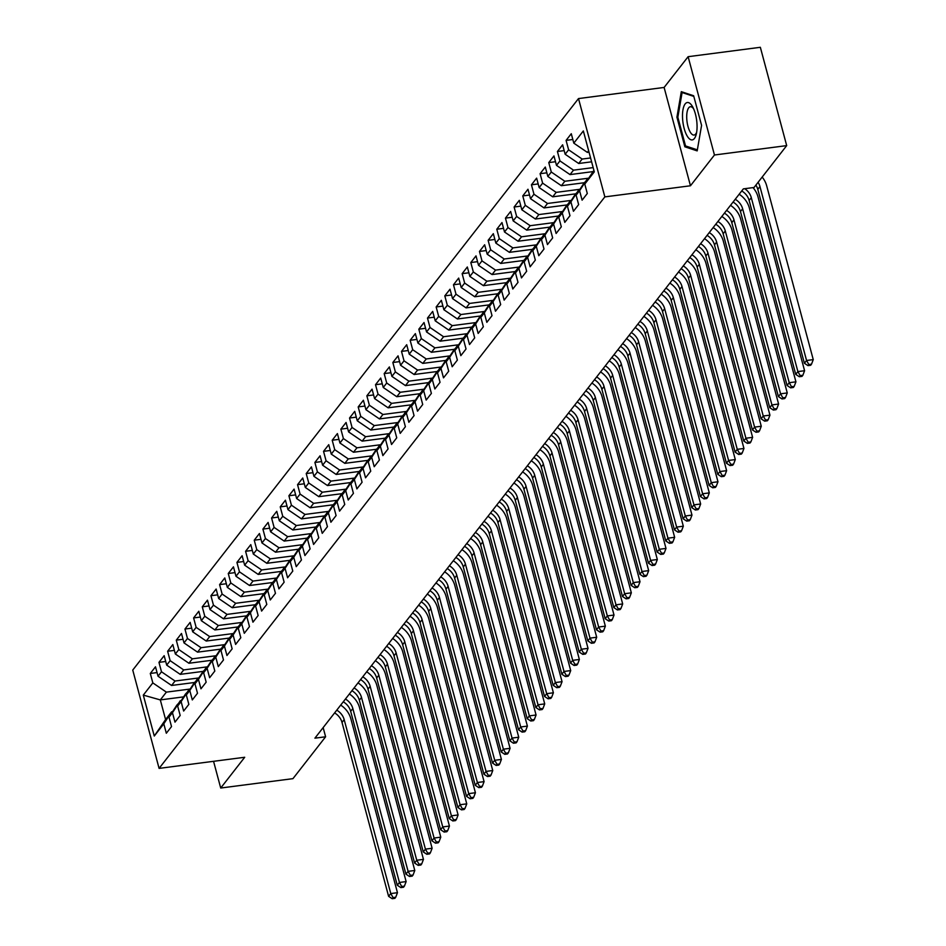 <?xml version="1.0" encoding="UTF-8"?>
<svg xmlns="http://www.w3.org/2000/svg" width="946" height="946" viewBox="0 0 946 946"><rect width="100%" height="100%" fill="white"/><g stroke="black" fill="none" stroke-linecap="round" stroke-linejoin="round"><path stroke-width="1.42" d="M578.503 98.573L132.747 670.075L159.094 768.389L604.849 196.886L578.503 98.573L664.116 87.446L690.462 185.771L714.455 155.002L688.12 56.689L664.116 87.446M688.12 56.689L760.348 47.3L786.694 145.613L714.455 155.002M183.642 696.871L160.312 699.91L143.295 695.109L154.269 736.035L163.8 723.808L166.319 733.245L171.522 726.587L168.991 717.151L172.456 712.705L174.986 722.141L180.178 715.472L177.659 706.047L181.124 701.601L183.642 711.037L188.845 704.368L186.315 694.943L189.779 690.497L192.31 699.934L197.501 693.264L194.982 683.828L198.447 679.394L200.966 688.818L206.169 682.161L203.638 672.724L207.103 668.29L209.634 677.714L214.825 671.057L212.306 661.621L215.771 657.174L218.29 666.611L223.493 659.953L220.962 650.517L224.427 646.071L226.957 655.507L232.148 648.838L229.63 639.413L233.094 634.967L235.613 644.403L240.816 637.734L238.286 628.298L241.75 623.863L244.281 633.3L249.484 626.63L246.953 617.194L250.418 612.76L252.949 622.184L258.14 615.527L255.609 606.09L259.074 601.644L261.604 611.081L266.807 604.423L264.277 594.987L267.742 590.541L270.272 599.977L275.463 593.319L272.933 583.883L276.398 579.437L278.928 588.873L284.131 582.204L281.601 572.779L285.065 568.333L287.596 577.77L292.787 571.1L290.256 561.664L293.721 557.229L296.252 566.654L301.455 559.997L298.924 550.56L302.389 546.126L304.919 555.55L310.111 548.893L307.58 539.457L311.045 535.01L313.575 544.447L318.778 537.789L316.248 528.353L319.713 523.907L322.243 533.343L327.434 526.674L324.916 517.249L328.38 512.803L330.899 522.239L336.102 515.57L333.571 506.145L337.036 501.699L339.567 511.136L344.758 504.466L342.239 495.03L345.704 490.596L348.223 500.02L353.426 493.363L350.895 483.926L354.36 479.492L356.89 488.916L362.082 482.259L359.563 472.823L363.028 468.376L365.546 477.813L370.749 471.155L368.219 461.719L371.683 457.273L374.214 466.709L379.405 460.04L376.886 450.615L380.351 446.169L382.87 455.605L388.073 448.936L385.542 439.5L389.007 435.065L391.538 444.502L396.741 437.832L394.21 428.396L397.675 423.962L400.205 433.386L405.396 426.729L402.866 417.292L406.331 412.846L408.861 422.283L414.064 415.625L411.534 406.189L414.998 401.743L417.529 411.179L422.72 404.51L420.19 395.085L423.654 390.639L426.185 400.075L431.388 393.406L428.857 383.981L432.322 379.535L434.853 388.972L440.044 382.302L437.513 372.866L440.978 368.432L443.508 377.856L448.711 371.199L446.181 361.762L449.646 357.328L452.176 366.752L457.367 360.095L454.837 350.659L458.302 346.212L460.832 355.649L466.035 348.991L463.505 339.555L466.969 335.109L469.5 344.545L474.691 337.876L472.172 328.451L475.637 324.005L478.156 333.441L483.359 326.772L480.828 317.348L484.293 312.901L486.823 322.338L492.015 315.668L489.496 306.232L492.961 301.798L495.479 311.222L500.682 304.565L498.152 295.128L501.617 290.682L504.147 300.119L509.338 293.461L506.82 284.025L510.284 279.578L512.803 289.015L518.006 282.357L515.475 272.921L518.94 268.475L521.471 277.911L526.662 271.242L524.143 261.817L527.608 257.371L530.127 266.807L535.33 260.138L532.799 250.702L536.264 246.267L538.794 255.704L543.997 249.035L541.467 239.598L544.931 235.164L547.462 244.588L552.653 237.931L550.123 228.494L553.587 224.048L556.118 233.485L561.321 226.827L558.79 217.391L562.255 212.945L564.786 222.381L569.977 215.712L567.446 206.287L570.911 201.841L573.442 211.277L578.645 204.608L576.114 195.183L579.579 190.737L582.109 200.174L587.3 193.504L584.77 184.068L594.301 171.853L583.339 130.938L573.808 143.153L571.278 133.717L566.086 140.386L568.617 149.811L565.152 154.257L562.622 144.821L557.419 151.49L559.949 160.915L556.485 165.361L553.954 155.924L548.763 162.594L551.293 172.03L547.829 176.464L545.298 167.04L540.095 173.697L542.626 183.134L539.161 187.568L536.63 178.144L531.439 184.801L533.97 194.237L530.505 198.684L527.974 189.247L522.771 195.905L525.302 205.341L521.837 209.787L519.307 200.351L514.116 207.02L516.634 216.445L513.17 220.891L510.651 211.455L505.448 218.124L507.978 227.56L504.514 231.995L501.983 222.558L496.792 229.228L499.311 238.664L495.846 243.098L493.327 233.674L488.124 240.331L490.655 249.768L487.19 254.214L484.659 244.778L479.468 251.435L481.987 260.871L478.522 265.318L476.004 255.881L470.801 262.55L473.331 271.975L469.866 276.421L467.336 266.985L462.145 273.654L464.663 283.079L461.199 287.525L458.68 278.089L453.477 284.758L456.007 294.194L452.543 298.629L450.012 289.204L444.809 295.862L447.34 305.298L443.875 309.732L441.344 300.308L436.153 306.965L438.684 316.402L435.219 320.848L432.689 311.411L427.486 318.069L430.016 327.505L426.551 331.951L424.021 322.515L418.83 329.184L421.36 338.609L417.896 343.055L415.365 333.619L410.162 340.288L412.693 349.713L409.228 354.159L406.697 344.722L401.506 351.392L404.037 360.828L400.572 365.262L398.041 355.838L392.838 362.495L395.369 371.932L391.904 376.378L389.374 366.942L384.182 373.599L386.713 383.035L383.248 387.482L380.718 378.045L375.515 384.703L378.045 394.139L374.581 398.585L372.05 389.149L366.859 395.818L369.378 405.243L365.913 409.689L363.394 400.253L358.191 406.922L360.722 416.358L357.257 420.793L354.726 411.356L349.535 418.026L352.054 427.462L348.589 431.896L346.07 422.472L340.867 429.129L343.398 438.566L339.933 443.012L337.403 433.575L332.212 440.233L334.73 449.669L331.266 454.115L328.747 444.679L323.544 451.348L326.074 460.773L322.61 465.219L320.079 455.783L314.888 462.452L317.407 471.877L313.942 476.323L311.423 466.886L306.22 473.556L308.751 482.992L305.286 487.427L302.755 478.002L297.552 484.659L300.083 494.096L296.618 498.53L294.088 489.106L288.897 495.763L291.427 505.199L287.962 509.646L285.432 500.209L280.229 506.867L282.759 516.303L279.295 520.749L276.764 511.313L271.573 517.982L274.104 527.407L270.639 531.853L268.108 522.417L262.905 529.086L265.436 538.522L261.971 542.957L259.441 533.52L254.249 540.19L256.78 549.626L253.315 554.06L250.785 544.636L245.582 551.293L248.112 560.73L244.647 565.176L242.117 555.74L236.926 562.397L239.456 571.833L235.992 576.28L233.461 566.843L228.258 573.501L230.789 582.937L227.324 587.383L224.793 577.947L219.602 584.616L222.121 594.041L218.656 598.487L216.137 589.051L210.934 595.72L213.465 605.156L210 609.591L207.47 600.166L202.278 606.824L204.797 616.26L201.332 620.694L198.814 611.27L193.611 617.927L196.141 627.364L192.677 631.81L190.146 622.373L184.955 629.031L187.474 638.467L184.009 642.913L181.49 633.477L176.287 640.146L178.818 649.571L175.353 654.017L172.822 644.581L167.631 651.25L170.15 660.675L166.685 665.121L164.166 655.684L158.963 662.354L161.494 671.79L158.029 676.224L155.499 666.8L150.296 673.457L157.048 672.582M143.295 695.109L152.826 682.894L150.296 673.457M786.694 145.613L754.045 187.485L743.343 188.881L314.912 738.164L325.613 736.78L323.154 727.604M194.509 682.492L171.581 685.472L175.045 681.025L198.837 677.939M158.029 676.224L171.581 685.472M161.494 671.79L175.045 681.025M154.269 736.035L165.585 719.563L171.652 711.794L172.574 711.676M163.8 723.808L171.652 711.794M203.165 671.376L180.237 674.356L183.701 669.922L207.493 666.824M166.685 665.121L180.237 674.356M170.15 660.675L183.701 669.922M168.991 717.151L176.843 705.125L181.23 700.572M172.456 712.705L180.308 700.69M211.833 660.273L188.904 663.252L192.369 658.818L216.161 655.72M175.353 654.017L188.904 663.252M178.818 649.571L192.369 658.818M177.659 706.047L185.511 694.021L189.898 689.457M181.124 701.601L188.975 689.587M220.489 649.169L197.56 652.149L201.025 647.703L224.817 644.616M184.009 642.913L197.56 652.149M187.474 638.467L201.025 647.703M186.315 694.943L194.167 682.917L198.554 678.353M189.779 690.497L197.631 678.471M229.157 638.065L206.228 641.045L209.693 636.599L233.485 633.513M192.677 631.81L206.228 641.045M196.141 627.364L209.693 636.599M194.982 683.828L202.834 671.814L207.221 667.249M198.447 679.394L206.299 667.368M237.813 626.962L214.884 629.941L218.349 625.495L242.141 622.409M201.332 620.694L214.884 629.941M204.797 616.26L218.349 625.495M203.638 672.724L211.49 660.71L215.877 656.146M207.103 668.29L214.955 656.264M246.48 615.858L223.552 618.838L227.016 614.392L250.808 611.293M210 609.591L223.552 618.838M213.465 605.156L227.016 614.392M212.306 661.621L220.158 649.606L224.545 645.042M215.771 657.174L223.623 645.16M255.136 604.742L232.208 607.722L235.672 603.288L259.464 600.19M218.656 598.487L232.208 607.722M222.121 594.041L235.672 603.288M220.962 650.517L228.814 638.491L233.201 633.938M224.427 646.071L232.278 634.057M263.804 593.639L240.875 596.619L244.34 592.172L268.132 589.086M227.324 587.383L240.875 596.619M230.789 582.937L244.34 592.172M229.63 639.413L237.481 627.387L241.869 622.823M233.094 634.967L240.946 622.953M272.46 582.535L249.531 585.515L252.996 581.069L276.788 577.982M235.992 576.28L249.531 585.515M239.456 571.833L252.996 581.069M238.286 628.298L246.137 616.284L250.524 611.719M241.75 623.863L249.602 611.837M281.128 571.431L258.199 574.411L261.664 569.965L285.456 566.879M244.647 565.176L258.199 574.411M248.112 560.73L261.664 569.965M246.953 617.194L254.805 605.18L259.192 600.615M250.418 612.76L258.27 600.734M289.783 560.328L266.855 563.308L270.32 558.861L294.111 555.775M253.315 554.06L266.855 563.308M256.78 549.626L270.32 558.861M255.609 606.09L263.461 594.076L267.848 589.512M259.074 601.644L266.926 589.63M298.451 549.224L275.523 552.192L278.987 547.758L302.779 544.66M261.971 542.957L275.523 552.192M265.436 538.522L278.987 547.758M264.277 594.987L272.129 582.973L276.516 578.408M267.742 590.541L275.593 578.526M307.119 538.108L284.178 541.088L287.655 536.654L311.435 533.556M270.639 531.853L284.178 541.088M274.104 527.407L287.655 536.654M272.933 583.883L280.796 571.857L285.172 567.304M276.398 579.437L284.261 567.423M315.775 527.005L292.846 529.985L296.311 525.538L320.103 522.452M279.295 520.749L292.846 529.985M282.759 516.303L296.311 525.538M281.601 572.779L289.452 560.753L293.839 556.189M285.065 568.333L292.917 556.307M324.443 515.901L301.514 518.881L304.979 514.435L328.77 511.348M287.962 509.646L301.514 518.881M291.427 505.199L304.979 514.435M290.256 561.664L298.12 549.65L302.507 545.085M293.721 557.229L301.585 545.203M333.098 504.797L310.17 507.777L313.634 503.331L337.426 500.245M296.618 498.53L310.17 507.777M300.083 494.096L313.634 503.331M298.924 550.56L306.776 538.546L311.163 533.982M302.389 546.126L310.241 534.1M341.766 493.694L318.837 496.674L322.302 492.227L346.094 489.129M305.286 487.427L318.837 496.674M308.751 482.992L322.302 492.227M307.58 539.457L315.444 527.442L319.831 522.878M311.045 535.01L318.908 522.996M350.422 482.578L327.493 485.558L330.958 481.124L354.75 478.026M313.942 476.323L327.493 485.558M317.407 471.877L330.958 481.124M316.248 528.353L324.1 516.327L328.487 511.774M319.713 523.907L327.564 511.892M359.09 471.475L336.161 474.454L339.626 470.02L363.418 466.922M322.61 465.219L336.161 474.454M326.074 460.773L339.626 470.02M324.916 517.249L332.767 505.223L337.154 500.659M328.38 512.803L336.232 500.789M367.746 460.371L344.817 463.351L348.282 458.905L372.074 455.818M331.266 454.115L344.817 463.351M334.73 449.669L348.282 458.905M333.571 506.145L341.423 494.119L345.81 489.555M337.036 501.699L344.888 489.673M376.413 449.267L353.485 452.247L356.949 447.801L380.741 444.715M339.933 443.012L353.485 452.247M343.398 438.566L356.949 447.801M342.239 495.03L350.091 483.016L354.478 478.451M345.704 490.596L353.556 478.57M385.069 438.164L362.141 441.143L365.605 436.697L389.397 433.611M348.589 431.896L362.141 441.143M352.054 427.462L365.605 436.697M350.895 483.926L358.747 471.912L363.134 467.348M354.36 479.492L362.212 467.466M393.737 427.06L370.808 430.028L374.273 425.594L398.065 422.495M357.257 420.793L370.808 430.028M360.722 416.358L374.273 425.594M359.563 472.823L367.415 460.808L371.802 456.244M363.028 468.376L370.879 456.362M402.393 415.944L379.464 418.924L382.929 414.49L406.721 411.392M365.913 409.689L379.464 418.924M369.378 405.243L382.929 414.49M368.219 461.719L376.07 449.693L380.458 445.14M371.683 457.273L379.535 445.259M411.061 404.841L388.132 407.821L391.597 403.374L415.389 400.288M374.581 398.585L388.132 407.821M378.045 394.139L391.597 403.374M376.886 450.615L384.738 438.589L389.125 434.025M380.351 446.169L388.203 434.155M419.717 393.737L396.788 396.717L400.253 392.271L424.045 389.184M383.248 387.482L396.788 396.717M386.713 383.035L400.253 392.271M385.542 439.5L393.394 427.486L397.781 422.921M389.007 435.065L396.859 423.039M428.384 382.633L405.456 385.613L408.92 381.167L432.712 378.081M391.904 376.378L405.456 385.613M395.369 371.932L408.92 381.167M394.21 428.396L402.062 416.382L406.449 411.817M397.675 423.962L405.527 411.936M437.04 371.53L414.112 374.51L417.576 370.063L441.368 366.977M400.572 365.262L414.112 374.51M404.037 360.828L417.576 370.063M402.866 417.292L410.718 405.278L415.105 400.714M406.331 412.846L414.182 400.832M445.708 360.426L422.779 363.394L426.244 358.96L450.036 355.862M409.228 354.159L422.779 363.394M412.693 349.713L426.244 358.96M411.534 406.189L419.385 394.163L423.773 389.61M414.998 401.743L422.85 389.728M454.376 349.31L431.435 352.29L434.9 347.856L458.692 344.758M417.896 343.055L431.435 352.29M421.36 338.609L434.9 347.856M420.19 395.085L428.053 383.059L432.428 378.506M423.654 390.639L431.518 378.625M463.032 338.207L440.103 341.187L443.568 336.741L467.359 333.654M426.551 331.951L440.103 341.187M430.016 327.505L443.568 336.741M428.857 383.981L436.709 371.955L441.096 367.391M432.322 379.535L440.174 367.509M471.699 327.103L448.771 330.083L452.235 325.637L476.027 322.551M435.219 320.848L448.771 330.083M438.684 316.402L452.235 325.637M437.513 372.866L445.377 360.852L449.764 356.287M440.978 368.432L448.842 356.406M480.355 315.999L457.426 318.979L460.891 314.533L484.683 311.447M443.875 309.732L457.426 318.979M447.34 305.298L460.891 314.533M446.181 361.762L454.033 349.748L458.42 345.184M449.646 357.328L457.497 345.302M489.023 304.896L466.094 307.876L469.559 303.43L493.351 300.331M452.543 298.629L466.094 307.876M456.007 294.194L469.559 303.43M454.837 350.659L462.7 338.644L467.088 334.08M458.302 346.212L466.165 334.198M497.679 293.78L474.75 296.76L478.215 292.326L502.007 289.228M461.199 287.525L474.75 296.76M464.663 283.079L478.215 292.326M463.505 339.555L471.356 327.529L475.743 322.976M466.969 335.109L474.821 323.094M506.347 282.677L483.418 285.657L486.883 281.222L510.674 278.124M469.866 276.421L483.418 285.657M473.331 271.975L486.883 281.222M472.172 328.451L480.024 316.425L484.411 311.861M475.637 324.005L483.489 311.991M515.002 271.573L492.074 274.553L495.538 270.107L519.33 267.02M478.522 265.318L492.074 274.553M481.987 260.871L495.538 270.107M480.828 317.348L488.68 305.322L493.067 300.757M484.293 312.901L492.145 300.875M523.67 260.469L500.741 263.449L504.206 259.003L527.998 255.917M487.19 254.214L500.741 263.449M490.655 249.768L504.206 259.003M489.496 306.232L497.348 294.218L501.735 289.653M492.961 301.798L500.812 289.772M532.326 249.366L509.397 252.346L512.862 247.899L536.654 244.813M495.846 243.098L509.397 252.346M499.311 238.664L512.862 247.899M498.152 295.128L506.004 283.114L510.391 278.55M501.617 290.682L509.468 278.668M540.994 238.262L518.065 241.23L521.53 236.796L545.322 233.697M504.514 231.995L518.065 241.23M507.978 227.56L521.53 236.796M506.82 284.025L514.671 272.01L519.058 267.446M510.284 279.578L518.136 267.564M549.65 227.146L526.721 230.126L530.186 225.692L553.978 222.594M513.17 220.891L526.721 230.126M516.634 216.445L530.186 225.692M515.475 272.921L523.327 260.895L527.714 256.342M518.94 268.475L526.792 256.461M558.317 216.043L535.389 219.023L538.853 214.576L562.645 211.49M521.837 209.787L535.389 219.023M525.302 205.341L538.853 214.576M524.143 261.817L531.995 249.791L536.382 245.227M527.608 257.371L535.46 245.357M566.973 204.939L544.045 207.919L547.509 203.473L571.301 200.386M530.505 198.684L544.045 207.919M533.97 194.237L547.509 203.473M532.799 250.702L540.651 238.688L545.038 234.123M536.264 246.267L544.116 234.241M575.641 193.835L552.712 196.815L556.177 192.369L579.969 189.283M539.161 187.568L552.712 196.815M542.626 183.134L556.177 192.369M541.467 239.598L549.319 227.584L553.706 223.02M544.931 235.164L552.783 223.138M584.297 182.732L561.368 185.712L564.833 181.265L588.625 178.179M547.829 176.464L561.368 185.712M551.293 172.03L564.833 181.265M550.123 228.494L557.974 216.48L562.362 211.916M553.587 224.048L561.439 212.034M592.965 171.616L570.036 174.596L573.501 170.162L593.166 167.608M556.485 165.361L570.036 174.596M559.949 160.915L573.501 170.162M558.79 217.391L566.642 205.365L571.029 200.812M562.255 212.945L570.107 200.93M591.617 161.813L578.692 163.492L582.157 159.058L590.576 157.958M565.152 154.257L578.692 163.492M568.617 149.811L582.157 159.058M567.446 206.287L575.31 194.261L579.685 189.697M570.911 201.841L578.775 189.827M589.027 152.176L587.36 152.389L588.649 150.745M573.808 143.153L587.36 152.389M576.114 195.183L583.966 183.157L588.353 178.593M579.579 190.737L587.431 178.711M213.56 761.317L220.714 788.03L292.953 778.653L325.613 736.78M690.462 185.771L604.849 196.886M220.714 788.03L244.707 757.273L159.094 768.389M190.17 689.043L166.378 692.129L160.312 699.91L165.585 719.563M584.77 184.068L593.911 170.41M152.826 682.894L166.378 692.129M684.857 146.807L697.178 150.887L701.577 125.369L693.643 95.759L681.309 91.667L676.922 117.198L684.857 146.807L687.21 146.5M566.086 140.386L572.838 139.5M557.419 151.49L564.171 150.615M548.763 162.594L555.503 161.719M540.095 173.697L546.847 172.822M531.439 184.801L538.179 183.926M522.771 195.905L529.524 195.03M514.116 207.02L520.856 206.133M505.448 218.124L512.2 217.249M496.792 229.228L503.532 228.353M488.124 240.331L494.876 239.456M479.468 251.435L486.209 250.56M470.801 262.55L477.553 261.664M462.145 273.654L468.885 272.779M453.477 284.758L460.229 283.883M444.809 295.862L451.561 294.986M436.153 306.965L442.905 306.09M427.486 318.069L434.238 317.194M418.83 329.184L425.582 328.297M410.162 340.288L416.914 339.413M401.506 351.392L408.246 350.517M392.838 362.495L399.59 361.62M384.182 373.599L390.923 372.724M375.515 384.703L382.267 383.828M366.859 395.818L373.599 394.943M358.191 406.922L364.943 406.047M349.535 418.026L356.275 417.151M340.867 429.129L347.62 428.254M332.212 440.233L338.952 439.358M323.544 451.348L330.296 450.462M314.888 462.452L321.628 461.577M306.22 473.556L312.972 472.681M297.552 484.659L304.305 483.784M288.897 495.763L295.649 494.888M280.229 506.867L286.981 505.992M271.573 517.982L278.325 517.095M262.905 529.086L269.657 528.211M254.249 540.19L260.99 539.315M245.582 551.293L252.334 550.418M236.926 562.397L243.666 561.522M228.258 573.501L235.01 572.626M219.602 584.616L226.342 583.741M210.934 595.72L217.686 594.845M202.278 606.824L209.019 605.948M193.611 617.927L200.363 617.052M184.955 629.031L191.695 628.156M176.287 640.146L183.039 639.26M167.631 651.25L174.371 650.375M158.963 662.354L165.716 661.479M677.868 117.068L676.922 117.198M758.065 182.33A14.509 12.676 -142 0 1 759.957 186.563L806.56 360.485L813.253 359.622L766.65 185.7A21.758 19.015 38 0 0 762.157 177.079M755.901 185.109A14.509 12.676 -142 0 1 757.793 189.342L804.396 363.264L806.56 360.485L808.842 364.517L807.979 365.617L810.651 365.274L811.514 364.163L808.842 364.517M811.514 364.163L813.253 359.622M804.396 363.264L807.979 365.617M744.727 188.692A14.509 12.676 -142 0 1 751.301 197.679L797.892 371.589L804.585 370.726L757.983 196.803A21.758 19.015 38 0 0 753.016 187.615M741.723 190.95A14.509 12.676 -142 0 1 749.126 200.446L795.728 374.368L797.892 371.589L800.174 375.621L799.311 376.733L801.983 376.378L802.858 375.266L800.174 375.621M802.858 375.266L804.585 370.726M795.728 374.368L799.311 376.733M735.219 199.275A14.509 12.676 -142 0 1 742.634 208.782L789.236 382.692L795.929 381.829L749.327 207.907A21.758 19.015 38 0 0 739.157 194.237M733.055 202.054A14.509 12.676 -142 0 1 740.47 211.561L787.072 385.471L789.236 382.692L791.518 386.725L790.655 387.836L793.327 387.482L794.191 386.382L791.518 386.725M794.191 386.382L795.929 381.829M787.072 385.471L790.655 387.836M687.222 136.094A18.861 6.929 -97.4 0 0 696.256 134.237A18.861 6.929 -97.4 0 0 692.708 106.969A18.861 6.929 -97.4 0 0 692.342 106.319A18.861 6.929 -97.4 0 0 682.953 109.866A18.861 6.929 -97.4 0 0 687.222 136.094M693.607 108.79A14.273 5.25 -97.4 0 0 690.379 106.732A14.273 5.25 -97.4 0 0 686.701 116.677A14.273 5.25 -97.4 0 0 690.284 132.168A14.273 5.25 -97.4 0 0 694.057 135.053A14.273 5.25 -97.4 0 0 696.658 132.251M683.379 92.353L682.09 92.519L693.808 96.409M697.356 149.858L685.531 145.944L677.844 117.257L682.09 92.519M726.563 210.39A14.509 12.676 -142 0 1 733.966 219.886L780.568 393.808L787.261 392.933L740.659 219.023A21.758 19.015 38 0 0 730.489 205.341M724.4 213.157A14.509 12.676 -142 0 1 731.802 222.665L778.404 396.575L780.568 393.808L782.85 397.828L781.987 398.94L784.66 398.597L785.535 397.486L782.85 397.828M785.535 397.486L787.261 392.933M778.404 396.575L781.987 398.94M717.896 221.494A14.509 12.676 -142 0 1 725.31 230.99L771.912 404.912L778.593 404.037L732.003 230.126A21.758 19.015 38 0 0 721.833 216.457M715.732 224.273A14.509 12.676 -142 0 1 723.146 233.768L769.748 407.691L771.912 404.912L774.195 408.932L773.331 410.044L776.004 409.701L776.867 408.589L774.195 408.932M776.867 408.589L778.593 404.037M769.748 407.691L773.331 410.044M709.24 232.598A14.509 12.676 -142 0 1 716.642 242.093L763.245 416.015L769.938 415.14L723.335 241.23A21.758 19.015 38 0 0 713.166 227.56M707.076 235.377A14.509 12.676 -142 0 1 714.478 244.872L761.081 418.794L763.245 416.015L765.527 420.036L764.664 421.147L767.336 420.804L768.211 419.693L765.527 420.036M768.211 419.693L769.938 415.14M761.081 418.794L764.664 421.147M700.572 243.701A14.509 12.676 -142 0 1 707.986 253.209L754.589 427.119L761.27 426.256L714.679 252.334A21.758 19.015 38 0 0 704.51 238.664M698.408 246.48A14.509 12.676 -142 0 1 705.822 255.976L752.425 429.898L754.589 427.119L756.871 431.151L756.008 432.263L758.68 431.908L759.543 430.797L756.871 431.151M759.543 430.797L761.27 426.256M752.425 429.898L756.008 432.263M691.916 254.805A14.509 12.676 -142 0 1 699.319 264.312L745.921 438.223L752.614 437.359L706.012 263.437A21.758 19.015 38 0 0 695.842 249.768M689.752 257.584A14.509 12.676 -142 0 1 697.155 267.091L743.757 441.002L745.921 438.223L748.203 442.255L747.34 443.367L750.012 443.012L750.888 441.9L748.203 442.255M750.888 441.9L752.614 437.359M743.757 441.002L747.34 443.367M683.249 265.909A14.509 12.676 -142 0 1 690.663 275.416L737.265 449.326L743.946 448.463L697.344 274.541A21.758 19.015 38 0 0 687.186 260.871M681.085 268.688A14.509 12.676 -142 0 1 688.499 278.195L735.101 452.105L737.265 449.326L739.547 453.359L738.672 454.47L741.357 454.115L742.22 453.016L739.547 453.359M742.22 453.016L743.946 448.463M735.101 452.105L738.672 454.47M674.593 277.024A14.509 12.676 -142 0 1 681.995 286.52L728.597 460.442L735.29 459.567L688.688 285.657A21.758 19.015 38 0 0 678.519 271.987M672.429 279.791A14.509 12.676 -142 0 1 679.831 289.299L726.433 463.209L728.597 460.442L730.88 464.462L730.016 465.574L732.689 465.231L733.552 464.119L730.88 464.462M733.552 464.119L735.29 459.567M726.433 463.209L730.016 465.574M665.925 288.128A14.509 12.676 -142 0 1 673.339 297.623L719.941 471.546L726.623 470.67L680.02 296.76A21.758 19.015 38 0 0 669.851 283.091M663.761 290.907A14.509 12.676 -142 0 1 671.175 300.402L717.778 474.324L719.941 471.546L722.224 475.566L721.349 476.678L724.033 476.335L724.896 475.223L722.224 475.566M724.896 475.223L726.623 470.67M717.778 474.324L721.349 476.678M657.269 299.232A14.509 12.676 -142 0 1 664.671 308.727L711.274 482.649L717.967 481.774L671.364 307.864A21.758 19.015 38 0 0 661.195 294.194M655.105 302.011A14.509 12.676 -142 0 1 662.507 311.506L709.11 485.428L711.274 482.649L713.556 486.682L712.693 487.781L715.365 487.438L716.228 486.327L713.556 486.682M716.228 486.327L717.967 481.774M709.11 485.428L712.693 487.781M648.601 310.335A14.509 12.676 -142 0 1 656.016 319.843L702.618 493.753L709.299 492.89L662.697 318.968A21.758 19.015 38 0 0 652.527 305.298M646.437 313.114A14.509 12.676 -142 0 1 653.852 322.61L700.442 496.532L702.618 493.753L704.9 497.785L704.025 498.897L706.709 498.542L707.573 497.43L704.9 497.785M707.573 497.43L709.299 492.89M700.442 496.532L704.025 498.897M639.945 321.439A14.509 12.676 -142 0 1 647.348 330.946L693.95 504.857L700.643 503.993L654.041 330.071A21.758 19.015 38 0 0 643.871 316.402M637.77 324.218A14.509 12.676 -142 0 1 645.184 333.725L691.786 507.635L693.95 504.857L696.232 508.889L695.369 510L698.042 509.646L698.905 508.534L696.232 508.889M698.905 508.534L700.643 503.993M691.786 507.635L695.369 510M631.278 332.543A14.509 12.676 -142 0 1 638.692 342.05L685.294 515.972L691.975 515.097L645.373 341.175A21.758 19.015 38 0 0 635.204 327.505M629.114 335.322A14.509 12.676 -142 0 1 636.528 344.829L683.118 518.739L685.294 515.972L687.576 519.993L686.701 521.104L689.386 520.761L690.249 519.65L687.576 519.993M690.249 519.65L691.975 515.097M683.118 518.739L686.701 521.104M622.622 343.658A14.509 12.676 -142 0 1 630.024 353.154L676.627 527.076L683.319 526.201L636.717 352.29A21.758 19.015 38 0 0 626.548 338.621M620.446 346.425A14.509 12.676 -142 0 1 627.86 355.933L674.463 529.843L676.627 527.076L678.909 531.096L678.046 532.208L680.718 531.865L681.581 530.753L678.909 531.096M681.581 530.753L683.319 526.201M674.463 529.843L678.046 532.208M613.954 354.762A14.509 12.676 -142 0 1 621.368 364.257L667.959 538.179L674.652 537.304L628.049 363.394A21.758 19.015 38 0 0 617.88 349.724M611.79 357.541A14.509 12.676 -142 0 1 619.192 367.036L665.795 540.958L667.959 538.179L670.241 542.2L669.378 543.311L672.05 542.969L672.925 541.857L670.241 542.2M672.925 541.857L674.652 537.304M665.795 540.958L669.378 543.311M605.286 365.865A14.509 12.676 -142 0 1 612.701 375.373L659.303 549.283L665.996 548.42L619.394 374.498A21.758 19.015 38 0 0 609.224 360.828M603.122 368.644A14.509 12.676 -142 0 1 610.537 378.14L657.139 552.062L659.303 549.283L661.585 553.315L660.722 554.415L663.394 554.072L664.258 552.961L661.585 553.315M664.258 552.961L665.996 548.42M657.139 552.062L660.722 554.415M596.63 376.969A14.509 12.676 -142 0 1 604.045 386.476L650.635 560.387L657.328 559.524L610.726 385.601A21.758 19.015 38 0 0 600.556 371.932M594.466 379.748A14.509 12.676 -142 0 1 601.869 389.244L648.471 563.166L650.635 560.387L652.917 564.419L652.054 565.531L654.727 565.176L655.602 564.064L652.917 564.419M655.602 564.064L657.328 559.524M648.471 563.166L652.054 565.531M587.963 388.073A14.509 12.676 -142 0 1 595.377 397.58L641.979 571.49L648.672 570.627L602.07 396.705A21.758 19.015 38 0 0 591.9 383.035M585.799 390.852A14.509 12.676 -142 0 1 593.213 400.359L639.815 574.269L641.979 571.49L644.261 575.523L643.398 576.634L646.071 576.28L646.934 575.18L644.261 575.523M646.934 575.18L648.672 570.627M639.815 574.269L643.398 576.634M579.307 399.188A14.509 12.676 -142 0 1 586.709 408.684L633.312 582.606L640.004 581.731L593.402 407.821A21.758 19.015 38 0 0 583.233 394.139M577.143 401.955A14.509 12.676 -142 0 1 584.545 411.463L631.148 585.373L633.312 582.606L635.594 586.626L634.731 587.738L637.403 587.395L638.278 586.284L635.594 586.626M638.278 586.284L640.004 581.731M631.148 585.373L634.731 587.738M570.639 410.292A14.509 12.676 -142 0 1 578.053 419.788L624.656 593.71L631.337 592.835L584.746 418.924A21.758 19.015 38 0 0 574.577 405.255M568.475 413.071A14.509 12.676 -142 0 1 575.889 422.566L622.492 596.488L624.656 593.71L626.938 597.73L626.075 598.842L628.747 598.499L629.61 597.387L626.938 597.73M629.61 597.387L631.337 592.835M622.492 596.488L626.075 598.842M561.983 421.396A14.509 12.676 -142 0 1 569.386 430.891L615.988 604.813L622.681 603.938L576.079 430.028A21.758 19.015 38 0 0 565.909 416.358M559.819 424.175A14.509 12.676 -142 0 1 567.222 433.67L613.824 607.592L615.988 604.813L618.27 608.834L617.407 609.945L620.079 609.602L620.954 608.491L618.27 608.834M620.954 608.491L622.681 603.938M613.824 607.592L617.407 609.945M553.315 432.499A14.509 12.676 -142 0 1 560.73 442.007L607.332 615.917L614.013 615.054L567.423 441.132A21.758 19.015 38 0 0 557.253 427.462M551.151 435.278A14.509 12.676 -142 0 1 558.566 444.774L605.168 618.696L607.332 615.917L609.614 619.949L608.751 621.061L611.423 620.706L612.287 619.595L609.614 619.949M612.287 619.595L614.013 615.054M605.168 618.696L608.751 621.061M544.66 443.603A14.509 12.676 -142 0 1 552.062 453.11L598.664 627.021L605.357 626.157L558.755 452.235A21.758 19.015 38 0 0 548.585 438.566M542.496 446.382A14.509 12.676 -142 0 1 549.898 455.889L596.5 629.8L598.664 627.021L600.947 631.053L600.083 632.165L602.756 631.81L603.631 630.698L600.947 631.053M603.631 630.698L605.357 626.157M596.5 629.8L600.083 632.165M535.992 454.707A14.509 12.676 -142 0 1 543.406 464.214L590.008 638.124L596.69 637.261L550.087 463.339A21.758 19.015 38 0 0 539.93 449.669M533.828 457.486A14.509 12.676 -142 0 1 541.242 466.993L587.844 640.903L590.008 638.124L592.291 642.157L591.416 643.268L594.1 642.925L594.963 641.814L592.291 642.157M594.963 641.814L596.69 637.261M587.844 640.903L591.416 643.268M527.336 465.822A14.509 12.676 -142 0 1 534.738 475.318L581.341 649.24L588.034 648.365L541.431 474.454A21.758 19.015 38 0 0 531.262 460.785M525.172 468.589A14.509 12.676 -142 0 1 532.574 478.097L579.177 652.007L581.341 649.24L583.623 653.26L582.76 654.372L585.432 654.029L586.295 652.917L583.623 653.26M586.295 652.917L588.034 648.365M579.177 652.007L582.76 654.372M518.668 476.926A14.509 12.676 -142 0 1 526.082 486.421L572.685 660.343L579.366 659.468L532.764 485.558A21.758 19.015 38 0 0 522.594 471.888M516.504 479.705A14.509 12.676 -142 0 1 523.918 489.2L570.521 663.122L572.685 660.343L574.967 664.364L574.092 665.476L576.776 665.133L577.639 664.021L574.967 664.364M577.639 664.021L579.366 659.468M570.521 663.122L574.092 665.476M510.012 488.03A14.509 12.676 -142 0 1 517.415 497.525L564.017 671.447L570.71 670.584L524.108 496.662A21.758 19.015 38 0 0 513.938 482.992M507.848 490.808A14.509 12.676 -142 0 1 515.251 500.304L561.853 674.226L564.017 671.447L566.299 675.479L565.436 676.579L568.108 676.236L568.972 675.125L566.299 675.479M568.972 675.125L570.71 670.584M561.853 674.226L565.436 676.579M501.345 499.133A14.509 12.676 -142 0 1 508.759 508.641L555.361 682.551L562.042 681.688L515.44 507.766A21.758 19.015 38 0 0 505.27 494.096M499.181 501.912A14.509 12.676 -142 0 1 506.595 511.408L553.185 685.33L555.361 682.551L557.643 686.583L556.768 687.695L559.453 687.34L560.316 686.228L557.643 686.583M560.316 686.228L562.042 681.688M553.185 685.33L556.768 687.695M492.689 510.237A14.509 12.676 -142 0 1 500.091 519.744L546.693 693.655L553.386 692.791L506.784 518.869A21.758 19.015 38 0 0 496.615 505.199M490.513 513.016A14.509 12.676 -142 0 1 497.927 522.523L544.529 696.433L546.693 693.655L548.976 697.687L548.112 698.798L550.785 698.444L551.648 697.332L548.976 697.687M551.648 697.332L553.386 692.791M544.529 696.433L548.112 698.798M484.021 521.352A14.509 12.676 -142 0 1 491.435 530.848L538.038 704.77L544.719 703.895L498.116 529.985A21.758 19.015 38 0 0 487.947 516.303M481.857 524.119A14.509 12.676 -142 0 1 489.271 533.627L535.862 707.537L538.038 704.77L540.32 708.791L539.445 709.902L542.129 709.559L542.992 708.448L540.32 708.791M542.992 708.448L544.719 703.895M535.862 707.537L539.445 709.902M475.365 532.456A14.509 12.676 -142 0 1 482.767 541.952L529.37 715.874L536.063 714.999L489.46 541.088A21.758 19.015 38 0 0 479.291 527.419M473.189 535.223A14.509 12.676 -142 0 1 480.603 544.73L527.206 718.653L529.37 715.874L531.652 719.894L530.789 721.006L533.461 720.663L534.324 719.551L531.652 719.894M534.324 719.551L536.063 714.999M527.206 718.653L530.789 721.006M466.697 543.56A14.509 12.676 -142 0 1 474.112 553.055L520.702 726.977L527.395 726.102L480.793 552.192A21.758 19.015 38 0 0 470.623 538.522M464.533 546.339A14.509 12.676 -142 0 1 471.936 555.834L518.538 729.756L520.702 726.977L522.984 730.998L522.121 732.109L524.794 731.766L525.669 730.655L522.984 730.998M525.669 730.655L527.395 726.102M518.538 729.756L522.121 732.109M458.03 554.663A14.509 12.676 -142 0 1 465.444 564.171L512.046 738.081L518.739 737.218L472.137 563.296A21.758 19.015 38 0 0 461.967 549.626M455.866 557.442A14.509 12.676 -142 0 1 463.28 566.938L509.882 740.86L512.046 738.081L514.328 742.113L513.465 743.225L516.138 742.87L517.001 741.759L514.328 742.113M517.001 741.759L518.739 737.218M509.882 740.86L513.465 743.225M449.374 565.767A14.509 12.676 -142 0 1 456.788 575.274L503.378 749.185L510.071 748.321L463.469 574.399A21.758 19.015 38 0 0 453.3 560.73M447.21 568.546A14.509 12.676 -142 0 1 454.612 578.053L501.214 751.964L503.378 749.185L505.661 753.217L504.797 754.329L507.47 753.974L508.345 752.862L505.661 753.217M508.345 752.862L510.071 748.321M501.214 751.964L504.797 754.329M440.706 576.871A14.509 12.676 -142 0 1 448.12 586.378L494.723 760.288L501.415 759.425L454.813 585.503A21.758 19.015 38 0 0 444.644 571.833M438.542 579.65A14.509 12.676 -142 0 1 445.956 589.157L492.559 763.067L494.723 760.288L497.005 764.321L496.142 765.432L498.814 765.078L499.677 763.978L497.005 764.321M499.677 763.978L501.415 759.425M492.559 763.067L496.142 765.432M432.05 587.986A14.509 12.676 -142 0 1 439.452 597.482L486.055 771.404L492.748 770.529L446.145 596.619A21.758 19.015 38 0 0 435.976 582.949M429.886 590.753A14.509 12.676 -142 0 1 437.289 600.261L483.891 774.171L486.055 771.404L488.337 775.424L487.474 776.536L490.146 776.193L491.021 775.081L488.337 775.424M491.021 775.081L492.748 770.529M483.891 774.171L487.474 776.536M423.382 599.09A14.509 12.676 -142 0 1 430.797 608.585L477.399 782.508L484.08 781.633L437.49 607.722A21.758 19.015 38 0 0 427.32 594.053M421.218 601.869A14.509 12.676 -142 0 1 428.633 611.364L475.235 785.286L477.399 782.508L479.681 786.528L478.818 787.64L481.49 787.297L482.354 786.185L479.681 786.528M482.354 786.185L484.08 781.633M475.235 785.286L478.818 787.64M414.726 610.194A14.509 12.676 -142 0 1 422.129 619.689L468.731 793.611L475.424 792.736L428.822 618.826A21.758 19.015 38 0 0 418.652 605.156M412.562 612.973A14.509 12.676 -142 0 1 419.965 622.468L466.567 796.39L468.731 793.611L471.013 797.632L470.15 798.743L472.823 798.4L473.698 797.289L471.013 797.632M473.698 797.289L475.424 792.736M466.567 796.39L470.15 798.743M406.059 621.297A14.509 12.676 -142 0 1 413.473 630.805L460.075 804.715L466.756 803.852L420.166 629.93A21.758 19.015 38 0 0 409.996 616.26M403.895 624.076A14.509 12.676 -142 0 1 411.309 633.572L457.911 807.494L460.075 804.715L462.358 808.747L461.494 809.859L464.167 809.504L465.03 808.392L462.358 808.747M465.03 808.392L466.756 803.852M457.911 807.494L461.494 809.859M397.403 632.401A14.509 12.676 -142 0 1 404.805 641.908L451.408 815.819L458.101 814.955L411.498 641.033A21.758 19.015 38 0 0 401.329 627.364M395.239 635.18A14.509 12.676 -142 0 1 402.641 644.687L449.244 818.597L451.408 815.819L453.69 819.851L452.827 820.962L455.499 820.608L456.374 819.496L453.69 819.851M456.374 819.496L458.101 814.955M449.244 818.597L452.827 820.962M388.735 643.505A14.509 12.676 -142 0 1 396.149 653.012L442.752 826.922L449.433 826.059L402.83 652.137A21.758 19.015 38 0 0 392.673 638.467M386.571 646.284A14.509 12.676 -142 0 1 393.985 655.791L440.588 829.701L442.752 826.922L445.034 830.955L444.159 832.066L446.843 831.723L447.706 830.612L445.034 830.955M447.706 830.612L449.433 826.059M440.588 829.701L444.159 832.066M380.079 654.62A14.509 12.676 -142 0 1 387.482 664.116L434.084 838.038L440.777 837.163L394.175 663.252A21.758 19.015 38 0 0 384.005 649.583M377.915 657.387A14.509 12.676 -142 0 1 385.318 666.895L431.92 840.805L434.084 838.038L436.366 842.058L435.503 843.17L438.175 842.827L439.039 841.715L436.366 842.058M439.039 841.715L440.777 837.163M431.92 840.805L435.503 843.17M371.411 665.724A14.509 12.676 -142 0 1 378.826 675.219L425.428 849.141L432.109 848.266L385.507 674.356A21.758 19.015 38 0 0 375.337 660.686M369.247 668.503A14.509 12.676 -142 0 1 376.662 677.998L423.264 851.92L425.428 849.141L427.71 853.162L426.835 854.273L429.519 853.931L430.383 852.819L427.71 853.162M430.383 852.819L432.109 848.266M423.264 851.92L426.835 854.273M362.756 676.828A14.509 12.676 -142 0 1 370.158 686.335L416.76 860.245L423.453 859.382L376.851 685.46A21.758 19.015 38 0 0 366.681 671.79M360.592 679.606A14.509 12.676 -142 0 1 367.994 689.102L414.596 863.024L416.76 860.245L419.043 864.277L418.179 865.377L420.852 865.034L421.715 863.923L419.043 864.277M421.715 863.923L423.453 859.382M414.596 863.024L418.179 865.377M354.088 687.931A14.509 12.676 -142 0 1 361.502 697.438L408.104 871.349L414.786 870.486L368.183 696.563A21.758 19.015 38 0 0 358.014 682.894M351.924 690.71A14.509 12.676 -142 0 1 359.338 700.206L405.929 874.128L408.104 871.349L410.387 875.381L409.512 876.493L412.196 876.138L413.059 875.026L410.387 875.381M413.059 875.026L414.786 870.486M405.929 874.128L409.512 876.493M345.432 699.035A14.509 12.676 -142 0 1 352.834 708.542L399.437 882.452L406.13 881.589L359.527 707.667A21.758 19.015 38 0 0 349.358 693.997M343.256 701.814A14.509 12.676 -142 0 1 350.67 711.321L397.273 885.231L399.437 882.452L401.719 886.485L400.856 887.596L403.528 887.242L404.391 886.142L401.719 886.485M404.391 886.142L406.13 881.589M397.273 885.231L400.856 887.596M336.764 710.15A14.509 12.676 -142 0 1 344.178 719.646L390.781 893.568L397.462 892.693L350.86 718.783A21.758 19.015 38 0 0 340.69 705.101M334.6 712.917A14.509 12.676 -142 0 1 342.014 722.425L388.605 896.335L390.781 893.568L393.063 897.588L392.188 898.7L394.872 898.357L395.735 897.246L393.063 897.588M395.735 897.246L397.462 892.693M388.605 896.335L392.188 898.7M759.957 186.563L757.793 189.342M751.301 197.679L749.126 200.446M742.634 208.782L740.47 211.561M733.966 219.886L731.802 222.665M725.31 230.99L723.146 233.768M716.642 242.093L714.478 244.872M707.986 253.209L705.822 255.976M699.319 264.312L697.155 267.091M690.663 275.416L688.499 278.195M681.995 286.52L679.831 289.299M673.339 297.623L671.175 300.402M664.671 308.727L662.507 311.506M656.016 319.843L653.852 322.61M647.348 330.946L645.184 333.725M638.692 342.05L636.528 344.829M630.024 353.154L627.86 355.933M621.368 364.257L619.192 367.036M612.701 375.373L610.537 378.14M604.045 386.476L601.869 389.244M595.377 397.58L593.213 400.359M586.709 408.684L584.545 411.463M578.053 419.788L575.889 422.566M569.386 430.891L567.222 433.67M560.73 442.007L558.566 444.774M552.062 453.11L549.898 455.889M543.406 464.214L541.242 466.993M534.738 475.318L532.574 478.097M526.082 486.421L523.918 489.2M517.415 497.525L515.251 500.304M508.759 508.641L506.595 511.408M500.091 519.744L497.927 522.523M491.435 530.848L489.271 533.627M482.767 541.952L480.603 544.73M474.112 553.055L471.936 555.834M465.444 564.171L463.28 566.938M456.788 575.274L454.612 578.053M448.12 586.378L445.956 589.157M439.452 597.482L437.289 600.261M430.797 608.585L428.633 611.364M422.129 619.689L419.965 622.468M413.473 630.805L411.309 633.572M404.805 641.908L402.641 644.687M396.149 653.012L393.985 655.791M387.482 664.116L385.318 666.895M378.826 675.219L376.662 677.998M370.158 686.335L367.994 689.102M361.502 697.438L359.338 700.206M352.834 708.542L350.67 711.321M344.178 719.646L342.014 722.425"/></g></svg>

